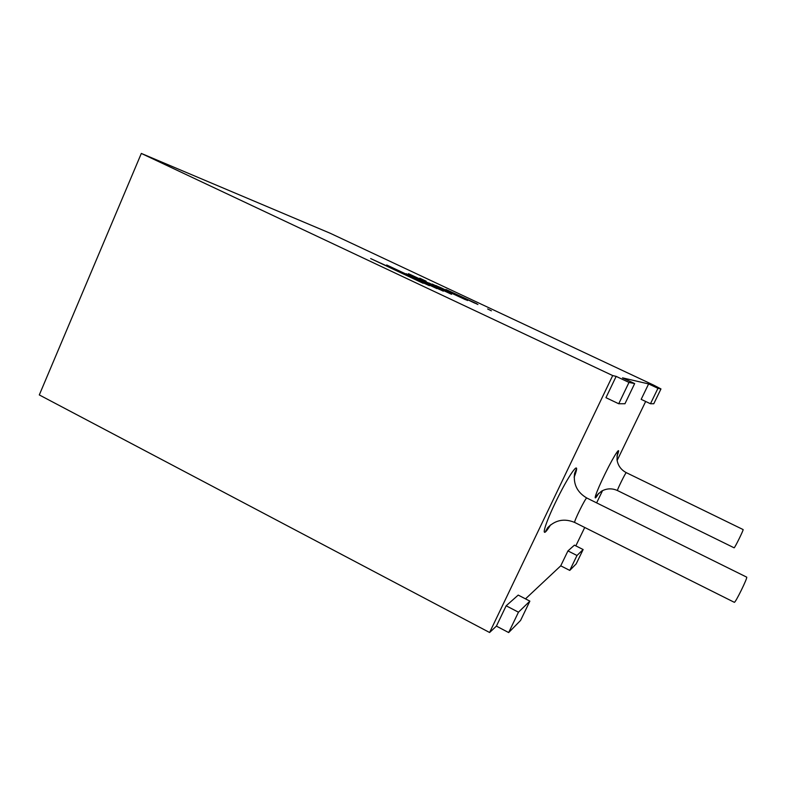 <?xml version="1.0" encoding="UTF-8"?>
<svg xmlns="http://www.w3.org/2000/svg" width="786" height="786" viewBox="0 0 786 786"><rect width="100%" height="100%" fill="white"/><g stroke="black" fill="none" stroke-linecap="round" stroke-linejoin="round"><path stroke-width="1.18" d="M660.967 388.932L653.785 403.749L650.474 403.749L657.951 388.323L660.967 388.932L653.588 385.091L330.317 233.304L141.323 153.437L39.3 394.936L489.599 632.504L496.408 626.118L506.155 605.79L518.21 595.09L529.872 601.133L518.455 612.196L506.155 605.79M645.66 401.479L617.118 460.498M602.557 490.611L596.623 502.873M584.725 527.465L575.833 545.857M650.474 403.749L641.17 399.347L648.617 383.932L622.522 377.86L634.666 383.578L624.949 403.758L618.729 403.758L605.947 397.677L616.155 376.376L612.697 375.57L489.599 632.504M525.49 598.863L560.742 565.822L567.944 550.917L574.428 545.15L583.133 549.542L576.993 555.496L567.944 550.917M474.656 303.072L450.594 291.635L474.724 302.915M450.525 291.793L446.89 290.034M474.518 302.777L476.719 303.809M487.644 308.967L491.388 310.814M476.758 303.74L445.908 289.464L477.927 304.506M438.549 286.723L442.164 288.305M442.253 288.609L440.533 287.804M440.573 287.725L435.886 285.613M435.916 285.534L467.572 300.517L442.076 288.285M432.212 284.06L465.489 299.702L432.172 284.159M419.744 278.195L426.12 281.201L419.695 278.293M440.877 288.727L408.484 273.695L440.828 288.904M436.829 287.028L440.848 288.796M428.861 282.931L434.982 285.986M423.575 281.024L451.537 294.288L423.634 281.3M419.685 279.295L423.546 281.083M441.594 290.063L406.136 273.695L443.314 291.174M422.328 281.467L423.271 281.663M428.124 283.736L439.482 289.268L428.075 283.844M438.893 289.268L439.413 289.415M406.775 274.118L412.267 276.446M423.359 281.575L428.095 283.805M438.676 288.776L441.565 290.142M576.993 555.496L569.762 570.41L576.177 563.886L583.133 549.542M569.762 570.41L560.742 565.822M657.951 388.323L648.617 383.932M518.455 612.196L508.66 632.563L520.578 620.439L529.872 601.133M508.66 632.563L496.408 626.118M618.729 403.758L628.987 382.428L616.155 376.376M628.987 382.428L634.666 383.578M626.285 472.651C625.892 471.895 616.637 490.719 617.482 490.552L734.104 547.803C734.478 548.579 743.949 529.381 743.104 529.558L626.285 472.651C620.989 469.841 617.894 465.509 616.99 459.633C617.295 453.64 617.737 450.968 618.317 451.616L616.971 456.116M586.818 498.019C585.992 496.791 573.259 522.543 574.723 522.464L734.301 602.302C735.126 603.55 748.144 577.022 746.651 577.12L586.818 498.019C577.248 492.419 573.161 484.215 574.586 473.398L576.128 469.625L574.144 477.131M141.323 153.437L612.697 375.57M422.907 282.567L370.668 258.574L423.163 283.284L380.542 263.064L429.372 285.691L392.794 267.997L437.036 288.668L386.732 265L425.03 283.687M373.802 260.048L380.503 263.143M386.565 265.147L392.764 268.055M598.736 493.274C591.799 504.985 595.611 493.019 605.24 473.467C614.829 453.895 621.991 443.54 616.961 456.194M550.564 524.901C539.658 542.635 543.46 526.551 557.353 498.579C571.167 470.598 581.611 457.884 574.144 477.269M617.482 490.552C612.019 488.106 606.684 488.322 601.477 491.201C596.918 495.101 595.071 497.086 595.945 497.145L598.677 493.333M574.723 522.464C564.486 518.2 555.496 519.91 547.754 527.603L545.69 531.13L550.455 524.989"/></g></svg>
